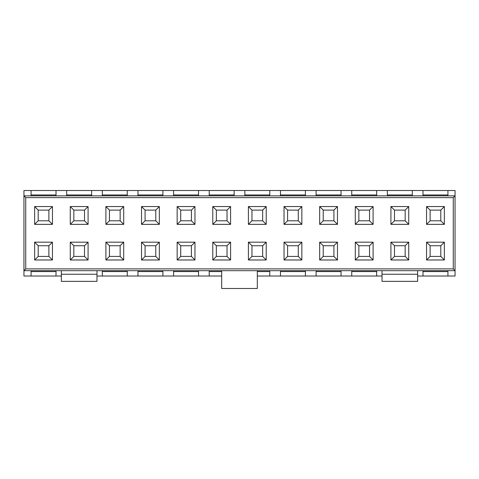 <?xml version="1.0" encoding="UTF-8"?>
<svg xmlns="http://www.w3.org/2000/svg" width="479" height="479" viewBox="0 0 479 479"><rect width="100%" height="100%" fill="white"/><g stroke="black" fill="none" stroke-linecap="round" stroke-linejoin="round"><path stroke-width="0.72" d="M31.075 276.018L56.013 276.018L56.013 271.569L31.075 271.569L31.075 276.018L23.95 276.018L23.95 190.51L31.075 190.51L31.075 194.965L56.013 194.965L56.013 190.51L31.075 190.51M221.687 270.677L257.313 270.677L257.313 288.49L221.687 288.49L221.687 270.677L23.95 270.677L25.734 268.893L25.734 197.635L23.95 195.857L455.05 195.857L455.05 270.677L453.266 268.893L25.734 268.893M38.2 220.795L48.888 220.795L48.888 210.107L38.2 210.107L38.2 220.795L34.638 224.358L52.45 224.358L48.888 220.795M38.2 256.421L48.888 256.421L48.888 245.733L38.2 245.733L38.2 256.421L34.638 259.983L52.45 259.983L48.888 256.421M38.2 210.107L34.638 206.545L34.638 224.358M48.888 210.107L52.45 206.545L34.638 206.545M52.45 224.358L52.45 206.545M38.2 245.733L34.638 242.17L34.638 259.983M48.888 245.733L52.45 242.17L34.638 242.17M52.45 259.983L52.45 242.17M56.013 271.569L56.013 270.677M31.075 270.677L31.075 271.569M56.013 195.857L56.013 194.965M31.075 194.965L31.075 195.857M56.013 276.018L61.36 276.018M66.701 195.857L66.701 190.51L56.013 190.51M66.701 194.965L91.645 194.965L91.645 190.51L66.701 190.51M91.645 194.965L91.645 195.857M102.332 195.857L102.332 190.51L91.645 190.51M102.332 194.965L127.27 194.965L127.27 190.51L102.332 190.51M127.27 194.965L127.27 195.857M137.958 195.857L137.958 190.51L127.27 190.51M137.958 194.965L162.902 194.965L162.902 190.51L137.958 190.51M162.902 194.965L162.902 195.857M173.59 195.857L173.59 190.51L162.902 190.51M173.59 194.965L198.528 194.965L198.528 190.51L173.59 190.51M198.528 194.965L198.528 195.857M209.215 195.857L209.215 190.51L198.528 190.51M198.528 270.677L198.528 276.018L209.215 276.018L209.215 270.677M198.528 271.569L173.59 271.569L173.59 276.018L198.528 276.018M173.59 271.569L173.59 270.677M162.902 270.677L162.902 276.018L173.59 276.018M162.902 271.569L137.958 271.569L137.958 276.018L162.902 276.018M137.958 271.569L137.958 270.677M127.27 270.677L127.27 276.018L137.958 276.018M127.27 271.569L102.332 271.569L102.332 276.018L127.27 276.018M102.332 271.569L102.332 270.677M96.986 276.018L102.332 276.018M73.832 256.421L73.832 245.733L70.269 242.17L70.269 259.983L73.832 256.421L84.52 256.421L88.082 259.983L88.082 242.17L70.269 242.17M73.832 245.733L84.52 245.733L88.082 242.17M84.52 245.733L84.52 256.421M70.269 259.983L88.082 259.983M73.832 220.795L73.832 210.107L70.269 206.545L70.269 224.358L73.832 220.795L84.52 220.795L88.082 224.358L88.082 206.545L70.269 206.545M73.832 210.107L84.52 210.107L88.082 206.545M84.52 210.107L84.52 220.795M70.269 224.358L88.082 224.358M109.457 220.795L109.457 210.107L105.895 206.545L105.895 224.358L109.457 220.795L120.145 220.795L123.708 224.358L123.708 206.545L105.895 206.545M109.457 210.107L120.145 210.107L123.708 206.545M120.145 210.107L120.145 220.795M105.895 224.358L123.708 224.358M109.457 256.421L109.457 245.733L105.895 242.17L105.895 259.983L109.457 256.421L120.145 256.421L123.708 259.983L123.708 242.17L105.895 242.17M109.457 245.733L120.145 245.733L123.708 242.17M120.145 245.733L120.145 256.421M105.895 259.983L123.708 259.983M180.715 256.421L180.715 245.733L177.152 242.17L177.152 259.983L180.715 256.421L191.402 256.421L194.965 259.983L194.965 242.17L177.152 242.17M180.715 245.733L191.402 245.733L194.965 242.17M191.402 245.733L191.402 256.421M177.152 259.983L194.965 259.983M180.715 220.795L180.715 210.107L177.152 206.545L177.152 224.358L180.715 220.795L191.402 220.795L194.965 224.358L194.965 206.545L177.152 206.545M180.715 210.107L191.402 210.107L194.965 206.545M191.402 210.107L191.402 220.795M177.152 224.358L194.965 224.358M145.083 220.795L145.083 210.107L141.521 206.545L141.521 224.358L145.083 220.795L155.777 220.795L159.339 224.358L159.339 206.545L141.521 206.545M145.083 210.107L155.777 210.107L159.339 206.545M155.777 210.107L155.777 220.795M141.521 224.358L159.339 224.358M145.083 256.421L145.083 245.733L141.521 242.17L141.521 259.983L145.083 256.421L155.777 256.421L159.339 259.983L159.339 242.17L141.521 242.17M145.083 245.733L155.777 245.733L159.339 242.17M155.777 245.733L155.777 256.421M141.521 259.983L159.339 259.983M216.34 220.795L216.34 210.107L212.778 206.545L212.778 224.358L216.34 220.795L227.028 220.795L230.591 224.358L212.778 224.358M216.34 256.421L216.34 245.733L212.778 242.17L212.778 259.983L216.34 256.421L227.028 256.421L230.591 259.983L212.778 259.983M96.986 270.677L96.986 281.365L61.36 281.365L61.36 270.677M61.36 274.239L96.986 274.239M25.734 197.635L453.266 197.635L455.05 195.857L455.05 190.51L269.785 190.51L269.785 195.857M257.313 270.677L455.05 270.677L455.05 276.018L417.64 276.018M453.266 268.893L453.266 197.635M319.661 259.983L319.661 242.17L337.479 242.17L337.479 259.983L319.661 259.983L323.223 256.421L323.223 245.733L319.661 242.17M319.661 224.358L319.661 206.545L337.479 206.545L337.479 224.358L319.661 224.358L323.223 220.795L323.223 210.107L319.661 206.545M390.918 259.983L390.918 242.17L408.731 242.17L408.731 259.983L390.918 259.983L394.48 256.421L394.48 245.733L390.918 242.17M390.918 224.358L390.918 206.545L408.731 206.545L408.731 224.358L390.918 224.358L394.48 220.795L394.48 210.107L390.918 206.545M355.292 224.358L355.292 206.545L373.105 206.545L373.105 224.358L355.292 224.358L358.855 220.795L358.855 210.107L355.292 206.545M355.292 259.983L355.292 242.17L373.105 242.17L373.105 259.983L355.292 259.983L358.855 256.421L358.855 245.733L355.292 242.17M426.549 259.983L426.549 242.17L444.362 242.17L444.362 259.983L426.549 259.983L430.112 256.421L430.112 245.733L426.549 242.17M426.549 224.358L426.549 206.545L444.362 206.545L444.362 224.358L426.549 224.358L430.112 220.795L430.112 210.107L426.549 206.545M284.035 259.983L284.035 242.17L301.848 242.17L301.848 259.983L284.035 259.983L287.598 256.421L287.598 245.733L284.035 242.17M284.035 224.358L284.035 206.545L301.848 206.545L301.848 224.358L284.035 224.358L287.598 220.795L287.598 210.107L284.035 206.545M248.409 224.358L248.409 206.545L266.222 206.545L266.222 224.358L248.409 224.358L251.972 220.795L251.972 210.107L248.409 206.545M248.409 259.983L248.409 242.17L266.222 242.17L266.222 259.983L248.409 259.983L251.972 256.421L251.972 245.733L248.409 242.17M212.778 206.545L230.591 206.545L230.591 224.358M212.778 242.17L230.591 242.17L230.591 259.983M209.215 194.965L234.153 194.965L234.153 190.51L209.215 190.51M234.153 190.51L269.785 190.51M382.014 276.018L257.313 276.018M221.687 276.018L209.215 276.018M221.687 271.569L209.215 271.569M234.153 195.857L234.153 194.965M280.472 195.857L280.472 190.51M280.472 194.965L305.41 194.965L305.41 190.51M305.41 194.965L305.41 195.857M316.098 195.857L316.098 190.51M316.098 194.965L341.042 194.965L341.042 190.51M341.042 194.965L341.042 195.857M351.73 195.857L351.73 190.51M351.73 194.965L376.668 194.965L376.668 190.51M376.668 194.965L376.668 195.857M387.355 195.857L387.355 190.51M387.355 194.965L412.299 194.965L412.299 190.51M412.299 194.965L412.299 195.857M422.987 195.857L422.987 190.51M422.987 194.965L447.925 194.965L447.925 190.51M447.925 194.965L447.925 195.857M244.847 195.857L244.847 190.51M244.847 194.965L269.785 194.965M447.925 270.677L447.925 276.018M447.925 271.569L422.987 271.569L422.987 276.018M422.987 271.569L422.987 270.677M376.668 270.677L376.668 276.018M376.668 271.569L351.73 271.569L351.73 276.018M351.73 271.569L351.73 270.677M341.042 270.677L341.042 276.018M341.042 271.569L316.098 271.569L316.098 276.018M316.098 271.569L316.098 270.677M305.41 270.677L305.41 276.018M305.41 271.569L280.472 271.569L280.472 276.018M280.472 271.569L280.472 270.677M269.785 270.677L269.785 276.018M269.785 271.569L257.313 271.569M382.014 274.239L417.64 274.239L417.64 281.365L382.014 281.365L382.014 270.677M417.64 274.239L417.64 270.677M216.34 210.107L227.028 210.107L230.591 206.545M227.028 210.107L227.028 220.795M216.34 245.733L227.028 245.733L230.591 242.17M227.028 245.733L227.028 256.421M323.223 245.733L333.917 245.733L337.479 242.17M333.917 245.733L333.917 256.421L337.479 259.983M333.917 256.421L323.223 256.421M323.223 210.107L333.917 210.107L337.479 206.545M333.917 210.107L333.917 220.795L337.479 224.358M333.917 220.795L323.223 220.795M394.48 245.733L405.168 245.733L408.731 242.17M405.168 245.733L405.168 256.421L408.731 259.983M405.168 256.421L394.48 256.421M394.48 210.107L405.168 210.107L408.731 206.545M405.168 210.107L405.168 220.795L408.731 224.358M405.168 220.795L394.48 220.795M358.855 210.107L369.543 210.107L373.105 206.545M369.543 210.107L369.543 220.795L373.105 224.358M369.543 220.795L358.855 220.795M358.855 245.733L369.543 245.733L373.105 242.17M369.543 245.733L369.543 256.421L373.105 259.983M369.543 256.421L358.855 256.421M430.112 245.733L440.8 245.733L444.362 242.17M440.8 245.733L440.8 256.421L444.362 259.983M440.8 256.421L430.112 256.421M430.112 210.107L440.8 210.107L444.362 206.545M440.8 210.107L440.8 220.795L444.362 224.358M440.8 220.795L430.112 220.795M287.598 245.733L298.285 245.733L301.848 242.17M298.285 245.733L298.285 256.421L301.848 259.983M298.285 256.421L287.598 256.421M287.598 210.107L298.285 210.107L301.848 206.545M298.285 210.107L298.285 220.795L301.848 224.358M298.285 220.795L287.598 220.795M251.972 210.107L262.66 210.107L266.222 206.545M262.66 210.107L262.66 220.795L266.222 224.358M262.66 220.795L251.972 220.795M251.972 245.733L262.66 245.733L266.222 242.17M262.66 245.733L262.66 256.421L266.222 259.983M262.66 256.421L251.972 256.421"/></g></svg>
